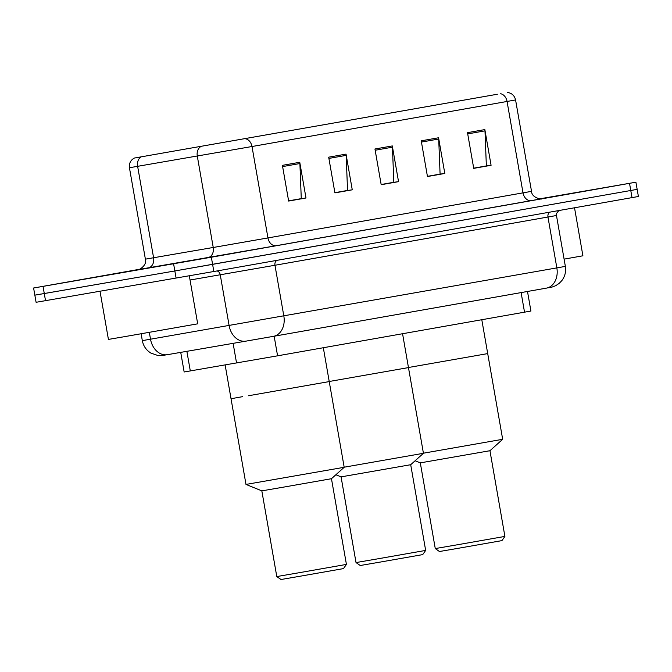<?xml version="1.0" encoding="UTF-8"?>
<svg xmlns="http://www.w3.org/2000/svg" width="672" height="672" viewBox="0 0 672 672"><rect width="100%" height="100%" fill="white"/><g stroke="black" fill="none" stroke-linecap="round" stroke-linejoin="round"><path stroke-width="1.01" d="M527.495 291.463L530.914 311.044L277.578 355.816L184.153 371.986L180.726 352.38M41.227 294.008L34.843 295.151L36.095 302.291L213.839 271.505L638.4 196.493L637.157 189.353L630.773 190.495L637.157 189.353L635.905 182.204L539.725 198.828M139.264 269.329L33.6 288.011L211.352 257.216L212.596 264.365L630.773 190.495L174.846 270.959L212.596 264.365L213.839 271.505M43.033 286.398L44.276 293.546L174.846 270.959L34.843 295.151L44.276 293.546L45.52 300.686M555.122 196.182L539.843 198.836L555.122 196.182M169.915 264.23L99.296 276.612L169.915 264.23M496.877 94.324L135.08 157.92L496.877 94.324M497.339 94.248L134.366 158.046L497.339 94.248M282.408 165.346L288.641 201.054L305.995 197.996L299.762 162.28L282.408 165.346M288.607 200.861L301.274 198.626L299.897 163.54A7.249 5.519 -100 0 0 299.762 162.28M300.527 198.752L305.995 197.996M328.684 157.172L334.916 192.881L352.262 189.823L346.038 154.106L328.684 157.172M334.883 192.688L347.55 190.445L346.164 155.366A7.249 5.519 -100 0 0 346.038 154.106M346.794 190.579L352.262 189.823M467.494 132.653L473.726 168.361L491.081 165.295L484.848 129.587L467.494 132.653M473.693 168.168L486.36 165.925L484.982 130.847A7.249 5.519 -100 0 0 484.848 129.587M485.612 166.06L491.081 165.295M421.226 140.826L427.459 176.534L444.805 173.468L438.572 137.76L421.226 140.826M427.426 176.341L440.093 174.098L438.707 139.02A7.249 5.519 -100 0 0 438.572 137.76M439.337 174.233L444.805 173.468M374.951 148.999L381.184 184.708L398.538 181.65L392.305 145.933L374.951 148.999M381.15 184.514L393.817 182.272L392.44 147.193A7.249 5.519 -100 0 0 392.305 145.933M393.07 182.406L398.538 181.65M540.574 198.853L570.209 193.612L540.574 198.853M211.352 257.216L635.905 182.204M300.552 198.937L288.641 201.037M439.37 174.418L427.451 176.518M485.638 166.236L473.726 168.344M346.828 190.764L334.908 192.864M393.095 182.591L381.184 184.691M564.094 259.14L582.901 255.788L574.526 207.791M540.414 198.853L556.466 196.006L539.96 198.836M408.458 367.5L487.712 353.598L408.458 367.5M423.41 453.197L502.673 439.295L481.799 319.738M415.111 460.757L420.311 462.874L489.947 450.719L502.664 439.295M420.311 462.874L435.271 548.57L458.102 544.648L504.899 536.416L489.947 450.719M435.271 548.57L439.463 551.519L459.95 547.999L501.95 540.616L504.899 536.416M100.01 291.262L108.419 339.41L124.135 336.731L197.694 323.828L189.311 275.797M161.011 265.801L113.039 274.21L161.011 265.801M329.213 381.494L408.475 367.592L329.213 381.494M344.173 467.2L423.427 453.298L402.562 333.732M335.874 474.751L341.074 476.868L410.701 464.713L423.427 453.298M341.074 476.868L356.026 562.573L378.857 558.642L425.662 550.418L410.701 464.713M356.026 562.573L360.226 565.513L380.713 561.994L422.713 554.61L425.662 550.418M248.321 395.774L329.23 381.587L248.321 395.774M225.137 364.938L231.034 398.723L242.726 396.631M231.034 398.723L245.986 484.428L344.19 467.292L323.324 347.735M245.986 484.428L261.828 490.862L284.684 486.931L331.464 478.708L344.19 467.292M261.828 490.862L276.788 576.568L299.62 572.636L346.424 564.413L331.464 478.708M276.788 576.568L280.98 579.516L301.476 575.988L343.476 568.604L346.424 564.413M521.111 292.597L524.53 312.194M186.875 351.322L190.302 370.944M233.117 343.35L236.544 362.972M274.159 336.218L277.578 355.816M149.327 332.354L150.528 339.242A18.127 13.969 80.2 0 0 167.362 354.682C161.834 355.53 163.338 355.74 157.886 355.496L150.931 353.111C146.244 350.204 143.38 346.046 142.321 340.637L565.362 266.398C566.177 271.639 565.001 276.377 561.826 280.627L559.163 283.391L555.736 285.667C549.906 287.969 552.443 286.902 546.403 288.128A18.127 13.801 80 0 1 546.37 288.128L273.437 336.344A18.127 13.801 80 0 1 273.361 336.353L245.969 341.132A18.127 13.969 80.2 0 0 246.011 341.132L248.144 340.763M550.183 212.092A4.528 3.452 -100 0 0 547.966 217.039L556.853 267.926A18.127 13.801 80 0 1 546.403 288.128L273.403 336.353A18.127 13.801 80 0 0 283.853 316.151L274.966 265.264L190.042 280.014M216.972 270.95A4.528 3.494 -99.8 0 1 220.256 274.806L229.144 325.693A18.127 13.969 80.2 0 0 245.969 341.132L167.395 354.682A18.127 13.969 80.2 0 1 167.362 354.682L245.969 341.132M559.961 210.311C559.776 209 554.845 214.771 556.475 215.51L274.966 265.264A4.528 3.452 -100 0 1 277.183 260.316M632.016 197.635L629.53 183.355M176.089 278.099L173.594 263.81M549.335 216.762L542.531 217.98M541.615 198.778L276.31 245.683A9.064 6.905 80 0 1 267.952 237.93L531.527 191.352C531.796 198.593 543.497 199.609 541.682 198.769M276.31 245.683L138.407 269.556M217.61 246.725L267.952 237.93L252 146.521L129.436 167.74L145.387 259.157L217.61 246.725M141.086 156.904A9.064 6.98 80.2 0 0 137.634 166.345L153.586 257.762A9.064 6.98 -99.8 0 1 148.268 267.901M200.743 146.622A9.064 6.98 80.2 0 0 197.291 156.064L213.242 247.481A9.064 6.98 -99.8 0 1 207.925 257.62M245.608 138.793A9.064 6.905 80 0 1 252 146.521L507.066 101.464A9.064 6.905 -100 0 0 500.674 93.736M507.654 92.484C511.896 93.173 514.534 95.659 515.575 99.935L507.066 101.464L523.018 192.881A9.064 6.905 80 0 0 531.384 200.626M375.169 150.242L392.44 147.193M421.445 142.069L438.707 139.02M467.712 133.896L484.982 130.847M328.902 158.416L346.164 155.366M282.626 166.589L299.897 163.54M565.362 266.398L556.475 215.51M142.321 340.637L141.128 333.782M248.17 340.754L273.403 336.353M134.366 158.046C130.603 160.129 128.957 163.363 129.436 167.74M33.6 288.011L34.843 295.151M515.575 99.935L531.527 191.352M145.387 259.157C147.588 266.053 136.928 270.976 138.348 269.573"/></g></svg>
